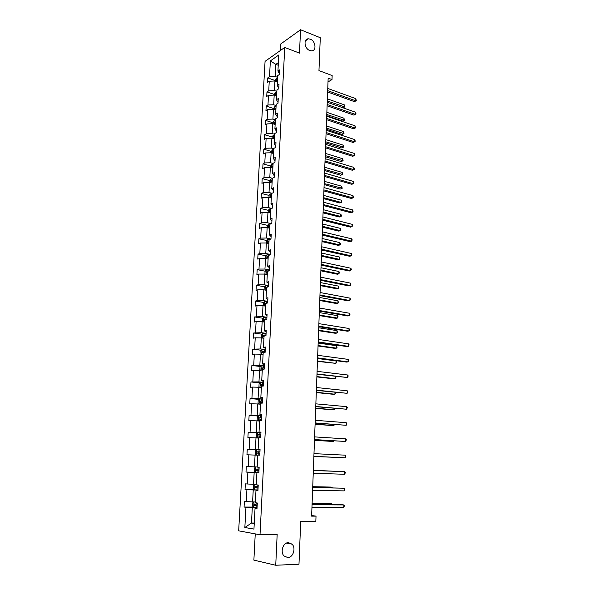 <?xml version="1.0" encoding="UTF-8"?>
<svg xmlns="http://www.w3.org/2000/svg" width="595" height="595" viewBox="0 0 595 595"><rect width="100%" height="100%" fill="white"/><g stroke="black" fill="none" stroke-linecap="round" stroke-linejoin="round"><path stroke-width="0.89" d="M288.434 542.633L292.048 544.165C296.191 547.995 293.157 557.671 287.787 557.574L284.031 555.953C279.94 552.004 283.146 542.432 288.434 542.633M310.278 39.158C315.714 41.04 316.808 51.029 311.542 50.843L309.779 50.508C304.372 48.701 303.182 38.72 308.374 38.809L310.278 39.158M255.248 533.879L253.879 560.126L275.738 565.25L277.166 534.436L260.015 534.756L284.737 47.444L299.478 53.119L300.557 29.75L280.691 44.023L280.357 50.545M300.557 29.75L320.288 37.73L318.965 70.589L332.151 75.543L332.003 79.566L328.15 78.131L311.624 516.148L316.027 516.133L311.646 515.545M275.738 565.25L298.98 564.224L300.72 521.369L315.841 521.242L316.027 516.133M284.737 47.444L265.065 61.359L238.669 530.837L260.015 534.756M257.055 507.639L252.295 507.624L251.477 523.042L244.85 527.505L245.951 507.29L244.069 507.037L253.403 507.074M254.273 523.02L251.477 523.042L254.251 523.503M252.295 507.624L245.951 507.29M257.97 490.042L253.232 489.96L252.592 501.942L244.381 501.384L244.069 507.037M246.263 501.622L246.918 489.648L245.036 489.462L254.422 489.626M258.877 472.601L254.162 472.452L253.53 484.33L245.348 483.861L245.036 489.462M247.222 484.032L247.87 472.17L245.995 472.043L255.448 472.348M257.821 455.227L255.076 455.101L254.452 466.874L246.308 466.495L245.995 472.043M248.175 466.599L248.822 454.848L246.947 454.781L247.252 449.285L256.653 449.753M258.721 438.069L255.991 437.905L255.374 449.575L247.252 449.285M249.119 449.329L249.759 437.675L247.892 437.675L248.197 432.223L257.434 432.818M259.613 421.067L256.899 420.866L256.281 432.431L248.197 432.223M250.056 432.208L250.688 420.658L248.829 420.724L249.126 415.317L258.223 416.024M260.491 404.213L257.791 403.975L257.181 415.436L249.126 415.317M250.986 415.236L251.611 403.797L249.759 403.916L250.056 398.561L259.004 399.379M261.369 387.509L258.684 387.233L258.074 398.59L250.056 398.561M251.908 398.419L252.525 387.077L250.674 387.263L250.971 381.953L259.792 382.875M262.231 370.945L259.561 370.64L258.966 381.901L250.971 381.953M252.816 381.752L253.433 370.507L251.588 370.745L251.878 365.486L260.58 366.513M263.094 354.531L260.432 354.196L259.844 365.352L251.878 365.486M253.723 365.226L254.333 354.084L252.488 354.382L252.778 349.168L261.369 350.291M263.942 338.265L261.302 337.893L260.714 348.953L252.778 349.168M254.615 348.849L255.225 337.804L253.388 338.153L253.671 332.984L262.15 334.212M264.79 322.133L262.157 321.724L261.577 332.694L253.671 332.984M255.508 332.612L256.103 321.664L254.273 322.074L254.556 316.942L262.93 318.258M265.623 306.142L263.005 305.704L262.432 316.577L254.556 316.942M256.386 316.518L256.981 305.666L255.151 306.12L255.434 301.04L263.711 302.453M266.456 290.293L263.853 289.817L263.28 300.601L257.256 300.564L255.434 301.04M257.256 300.564L257.851 289.802L256.029 290.315L256.304 285.273L264.485 286.775M267.281 274.57L264.686 274.072L264.12 284.76L258.126 284.745L256.304 285.273M258.126 284.745L258.706 274.072L256.891 274.637L257.166 269.639L265.258 271.231M268.092 258.989L265.511 258.453L264.954 269.052L258.981 269.059L257.166 269.639M258.981 269.059L259.561 258.483L257.747 259.093L258.022 254.139L266.032 255.813M268.903 243.541L266.337 242.976L265.779 253.477L259.829 253.507L258.022 254.139M259.829 253.507L260.409 243.02L258.602 243.682L258.87 238.774L266.798 240.529M269.706 228.22L267.148 227.625L266.597 238.037L260.677 238.089L258.87 238.774M260.677 238.089L261.242 227.692L259.442 228.406L259.71 223.534L267.557 225.371M270.502 213.025L267.958 212.4L267.408 222.731L261.51 222.805L259.71 223.534M261.51 222.805L262.075 212.489L260.283 213.255L260.543 208.421L268.315 210.333M271.29 197.964L268.754 197.309L268.211 207.551L262.343 207.64L260.543 208.421M262.343 207.64L262.901 197.414L261.108 198.224L261.376 193.434L269.074 195.428L268.97 197.362M272.071 183.022L269.55 182.345L269.014 192.497L263.161 192.609L261.376 193.434M263.161 192.609L263.719 182.464L261.934 183.327L262.194 178.574L269.855 180.649M272.845 168.207L270.338 167.5L269.803 177.57L263.979 177.704L262.194 178.574M263.979 177.704L264.53 167.641L262.745 168.549L263.005 163.841L270.636 165.998M273.618 153.517L271.119 152.781L270.591 162.77L264.79 162.918L263.005 163.841M264.79 162.918L265.333 152.945L263.555 153.889L263.816 149.219L271.402 151.465M274.377 138.94L271.893 138.181L271.372 148.088L265.593 148.259L263.816 149.219M265.593 148.259L266.129 138.36L264.358 139.356L264.611 134.723L272.168 137.043M275.135 124.489L272.666 123.708L272.146 133.533L266.382 133.711L264.611 134.723M266.382 133.711L266.924 123.901L265.154 124.943L265.407 120.346L272.926 122.748M275.887 110.157L273.425 109.346L272.912 119.089L267.17 119.29L265.407 120.346M267.17 119.29L267.705 109.562L265.943 110.64L266.196 106.088L273.678 108.565M276.63 95.944L274.183 95.103L273.67 104.765L267.958 104.988L266.196 106.088M267.958 104.988L268.486 95.334L266.724 96.464L266.976 91.942L274.421 94.493M277.367 81.842L274.927 80.98L274.421 90.566L268.732 90.804L266.976 91.942M268.732 90.804L269.252 81.225L267.497 82.393L267.75 77.908L275.165 80.533M278.237 65.264L275.812 64.372L275.173 76.472L269.505 76.725L267.75 77.908M269.505 76.725L270.368 60.898L278.772 55.008L277.932 71.058L279.754 69.831L279.516 74.405L277.694 75.617L277.181 85.33L279.01 84.148L278.772 88.759L276.943 89.927L276.43 99.722L278.259 98.577L278.021 103.233L276.184 104.356L275.671 114.225L277.508 113.132L277.263 117.825L275.425 118.903L274.905 128.862L276.749 127.806L276.504 132.536L274.659 133.577L274.131 143.611L275.983 142.607L275.73 147.381L273.886 148.371L273.35 158.493L275.202 157.534L274.957 162.346L273.105 163.283L272.57 173.495L274.429 172.587L274.176 177.436L272.317 178.329L271.774 188.63L273.641 187.767L273.388 192.661L271.521 193.501L270.978 203.892L272.845 203.074L272.592 208.012L270.718 208.808L270.175 219.28L272.041 218.521L271.789 223.497L269.914 224.241L269.357 234.802L271.238 234.095L270.978 239.116L269.096 239.807L268.538 250.465L270.42 249.803L270.16 254.868L268.278 255.515L267.713 266.262L269.602 265.653L269.334 270.762L267.445 271.35L266.88 282.194L268.776 281.643L268.509 286.797L266.612 287.325L266.039 298.266L267.936 297.768L267.668 302.967L265.764 303.45L265.192 314.48L267.096 314.041L266.82 319.284L264.916 319.708L264.336 330.835L266.24 330.456L265.965 335.744L264.054 336.108L263.466 347.339L265.385 347.011L265.11 352.352L263.191 352.664L262.596 363.991L264.515 363.724L264.239 369.108L262.313 369.361L261.718 380.793L263.644 380.584L263.362 386.021L261.436 386.207L260.833 397.743L262.759 397.594L262.477 403.083L260.543 403.209L259.933 414.849L261.874 414.76L261.584 420.301L259.643 420.36L259.033 432.104L260.974 432.089L260.684 437.675L258.743 437.675L258.118 449.522L260.067 449.567L259.777 455.205L257.828 455.138L257.204 467.105L259.152 467.209L258.862 472.899L256.906 472.772L256.274 484.843L258.23 485.014L257.933 490.756L255.969 490.563L255.337 502.745L257.3 502.991L256.995 508.785L255.032 508.517L253.953 529.096L244.85 527.505M255.969 490.563L257.955 490.392M255.374 501.964L252.592 501.942M253.232 489.96L246.918 489.648M256.906 472.772L258.87 472.75M256.296 484.389L253.53 484.33M254.162 472.452L247.87 472.17M257.204 466.971L254.452 466.874M255.076 455.101L248.822 454.848M258.118 449.522L260.06 449.694M256.698 449.716L256.408 455.16L255.367 454.052L255.538 450.757L256.728 449.686L260.052 449.813L255.374 449.575M255.991 437.905L249.759 437.675M259.033 432.104L260.96 432.416M260.945 432.729L256.281 432.431M256.899 420.866L250.688 420.658M259.933 414.849L261.845 415.288M261.822 415.793L257.181 415.436M257.791 403.975L251.611 403.797M260.833 397.743L262.722 398.323M262.685 399.014L258.074 398.59M258.684 387.233L252.525 387.077M261.718 380.793L263.6 381.507M263.548 382.384L258.966 381.901M259.561 370.64L253.433 370.507M262.596 363.991L264.463 364.832M264.403 365.895L259.844 365.352M260.432 354.196L254.333 354.084M263.466 347.339L265.318 348.313M265.251 349.555L260.714 348.953M261.302 337.893L255.225 337.804M264.336 330.835L266.166 331.936M266.091 333.349L261.577 332.694M262.157 321.724L256.103 321.664M265.192 314.48L267.006 315.7M266.924 317.291L262.432 316.577M263.005 305.704L256.981 305.666M266.039 298.266L267.839 299.605M267.75 301.368L263.28 300.601M263.853 289.817L257.851 289.802M266.88 282.194L268.672 283.651M268.568 285.578L264.12 284.76M264.686 274.072L258.706 274.072M267.713 266.262L269.49 267.832M269.379 269.929L264.954 269.052M265.511 258.453L259.561 258.483M268.538 250.465L270.301 252.154M270.182 254.407L265.779 253.477M266.337 242.976L260.409 243.02M269.357 234.802L271.104 236.609M270.985 239.019L266.597 238.037M267.148 227.625L261.242 227.692M270.175 219.28L271.908 221.199M271.365 223.668L267.408 222.731M267.958 212.4L262.075 212.489M270.978 203.892L272.696 205.915M271.662 208.406L268.211 207.551M268.754 197.309L262.901 197.414M271.774 188.63L273.484 190.757M272.012 193.278L269.014 192.497M269.55 182.345L263.719 182.464M272.57 173.495L274.265 175.733M272.413 178.284L269.803 177.57M270.338 167.5L264.53 167.641M273.35 158.493L275.039 160.829M273.09 163.484L270.591 162.77M271.119 152.781L265.333 152.945M274.131 143.611L275.797 146.05M273.856 148.832L271.372 148.088M271.893 138.181L266.129 138.36M274.905 128.862L276.563 131.398M274.622 134.299L272.146 133.533M272.666 123.708L266.924 123.901M275.671 114.225L277.315 116.865M275.373 119.885L272.912 119.089M273.425 109.346L267.705 109.562M276.43 99.722L278.058 102.452M276.125 105.59L273.67 104.765M274.183 95.103L268.486 95.334M277.181 85.33L278.802 88.157M276.868 91.407L274.421 90.566M274.927 80.98L269.252 81.225M277.932 71.058L279.538 73.981M328.009 81.961L332.003 79.566M277.605 77.343L275.173 76.472M278.371 62.609L275.812 64.372L270.368 60.898M255.032 508.517L257.033 508.197M327.629 91.987L354.322 101.604L355.78 100.823L327.681 90.656M355.84 98.658L356.308 100.748L355.78 100.823L355.84 98.658L327.763 88.454M356.308 100.748L354.322 101.604M275.135 81.046L276.288 78.495L277.56 78.109M327.109 105.776L353.921 115.125L355.379 114.366L355.438 112.187L327.243 102.273L342.936 107.769L344.334 107.011L344.401 104.884L327.369 98.844M277.471 79.812L276.697 79.975L276.556 81.069L277.419 80.89M327.287 101.001L344.877 106.929L342.936 107.769M344.401 104.884L344.877 106.929M355.438 112.187L355.936 113.4L355.907 114.27L355.379 114.366L327.153 104.497M355.907 114.27L353.921 115.125M326.581 119.684L353.512 128.743L354.97 128.014L326.633 118.45M355.037 125.82L355.512 127.895L354.97 128.014L355.037 125.82L326.714 116.204M355.512 127.895L353.512 128.743M274.384 95.17L274.444 94.099L275.552 92.523L276.824 92.151M326.737 115.705L342.489 121.06L343.895 120.324L343.97 118.189L326.863 112.321M276.734 93.869L275.961 94.025L275.827 95.126L276.682 94.955M326.781 114.493L344.438 120.227L342.489 121.06M343.97 118.189L344.438 120.227M273.633 109.413L273.693 108.223L274.778 106.698L276.087 106.304M326.224 129.256L342.051 134.448L343.456 133.749L343.531 131.592L326.35 125.902M275.998 108.037L275.217 108.186L275.091 109.294L275.939 109.13M326.268 128.089L344.007 133.622L342.051 134.448M343.531 131.592L344.007 133.622M326.053 133.704L353.095 142.473L354.568 141.774L326.097 132.514M354.635 139.557L355.133 140.747L355.103 141.632L354.568 141.774L354.635 139.557L326.186 130.253M355.103 141.632L353.095 142.473M272.867 123.767L272.941 122.458L274.027 120.956L275.336 120.577M325.703 142.919L341.604 147.947L343.017 147.27L343.084 145.098L325.829 139.594M275.247 122.317L274.466 122.458L274.355 123.574L275.188 123.425M325.748 141.796L343.56 147.121L341.604 147.947M343.084 145.098L343.56 147.121M325.524 147.835L352.686 156.306L354.159 155.637L325.562 146.69M354.226 153.406L354.702 155.474L354.159 155.637L354.226 153.406L325.651 144.406M354.702 155.474L352.686 156.306M272.101 138.248L272.183 136.813L273.269 135.325L274.585 134.961M325.19 156.686L341.151 161.542L342.571 160.903L342.638 158.709L325.309 153.384M274.496 136.724L273.707 136.857L273.611 137.981L274.436 137.832M325.227 155.607L343.122 160.732L341.151 161.542M342.638 158.709L343.122 160.732M324.982 162.078L352.27 170.252L353.742 169.612L325.026 160.977M353.809 167.366L354.315 168.526L354.285 169.419L353.742 169.612L353.809 167.366L325.115 158.679M354.285 169.419L352.27 170.252M271.327 152.841L271.409 151.286L272.532 149.776L273.826 149.464M324.662 170.564L340.697 175.25L342.118 174.633L342.192 172.424L324.788 167.292M273.737 151.242L272.949 151.368L272.86 152.499L273.678 152.365M324.699 169.53L342.675 174.439L340.697 175.25M342.192 172.424L342.675 174.439M324.439 176.432L351.846 184.301L353.326 183.699L324.483 175.391M353.393 181.43L353.876 183.483L353.326 183.699L353.393 181.43L324.572 173.071M353.876 183.483L351.846 184.301M270.546 167.559L270.636 165.871L271.766 164.391L273.06 164.094M324.134 184.547L340.236 189.061L341.664 188.474L341.738 186.25L324.26 181.304M272.964 165.886L272.175 166.005L272.101 167.136L272.912 167.017M324.171 183.558L342.222 188.251L340.236 189.061M341.738 186.25L342.222 188.251M323.896 190.913L351.422 198.47L352.909 197.897L323.933 189.917M352.976 195.614L353.46 197.652L352.909 197.897L352.976 195.614L324.022 187.581M269.766 182.397L269.862 180.583L270.985 179.117L272.287 178.842M323.606 198.641L339.775 202.977L341.21 202.419L341.277 200.18L323.725 195.428M272.198 180.642L271.402 180.761L271.335 181.899L272.138 181.787M323.643 197.704L341.21 202.419L341.768 202.174L341.798 201.281L341.277 200.18M323.345 205.506L350.99 212.75L352.485 212.207L323.382 204.561M352.552 209.909L353.066 211.017L353.036 211.939L352.485 212.207L352.552 209.909L323.472 202.203M269.074 195.42L270.204 193.977L271.513 193.71M323.07 212.854L339.306 217.004L340.749 216.483L340.823 214.222L323.189 209.663M271.417 195.532L270.613 195.636L270.561 196.789L271.357 196.677M323.1 211.954L340.749 216.483L341.307 216.208L341.337 215.308L340.823 214.222M322.788 220.217L350.559 227.141L352.062 226.636L322.825 219.324M352.128 224.315L352.642 225.408L352.062 226.636L352.128 224.315L322.914 216.944M268.174 212.452L268.278 210.377L269.416 208.957L270.985 208.696M322.527 227.171L338.838 231.143L340.281 230.652L340.355 228.368L322.646 224.017M270.628 210.541L269.818 210.645L269.773 211.798L270.569 211.701M322.557 226.323L340.281 230.652L340.846 230.354L340.355 228.368M322.23 235.055L350.128 241.652L351.63 241.176L322.259 234.207M351.697 238.833L352.218 239.919L351.63 241.176L351.697 238.833L322.356 231.812M267.363 227.677L267.482 225.46L268.62 224.055L270.941 223.832M321.984 241.607L338.369 245.385L339.812 244.932L339.886 242.634L322.103 238.476M269.84 225.676L269.007 225.773L268.977 226.94L269.773 226.851M322.014 240.811L339.812 244.932L340.385 244.605L340.414 243.69L339.886 242.634M321.664 250.012L349.689 256.281L351.199 255.835L321.694 249.216M351.266 253.477L351.786 254.541L351.199 255.835L351.266 253.477L321.783 246.806M266.553 243.02L266.672 240.67L267.817 239.287L270.956 239.123M321.434 256.155L337.893 259.747L339.343 259.323L339.418 257.01L321.553 253.061M269.037 240.945L268.196 241.035L268.174 242.202L268.977 242.12M321.464 255.411L339.343 259.323L339.946 258.051L339.418 257.01M321.099 265.095L349.243 271.022L350.76 270.613L321.122 264.351M350.827 268.233L351.355 269.29L350.76 270.613L350.827 268.233L321.218 261.919M265.727 258.498L265.861 256.014L267.006 254.653L270.182 254.504M320.884 270.829L337.41 274.228L338.867 273.834L338.942 271.499L320.995 267.757M268.233 256.341L267.371 256.423L267.363 257.605L268.166 257.531M320.906 270.13L338.867 273.834L339.47 272.525L338.942 271.499M320.526 280.305L348.804 285.89L350.321 285.511L320.549 279.613M350.388 283.116L350.916 284.15L350.321 285.511L350.388 283.116L320.638 277.158M264.901 274.109L265.043 271.484L266.188 270.145L269.379 270.018M320.326 285.615L336.926 288.813L338.384 288.456L338.466 286.106L320.437 282.58M267.423 271.863L266.545 271.945L266.545 273.127L267.356 273.06M320.348 284.968L338.384 288.456L338.964 288.054L338.466 286.106M319.946 295.641L348.35 300.877L349.875 300.534L319.969 295.008M349.942 298.117L350.477 299.136L349.875 300.534L349.942 298.117L320.058 292.532M264.068 289.862L264.217 287.088L265.37 285.764L268.561 285.659M319.76 300.52L336.443 303.524L337.901 303.197L337.982 300.825L319.872 297.522M266.597 287.526L265.712 287.601L265.72 288.791L266.538 288.731M319.783 299.925L337.901 303.197L338.488 302.766L337.982 300.825M319.359 311.103L347.897 315.982L349.429 315.677L319.381 310.523M349.496 313.245L350.031 314.242L349.429 315.677L349.496 313.245L319.478 308.032M263.228 305.741L263.384 302.818L264.537 301.524L267.75 301.442M319.195 315.551L335.944 318.347L337.417 318.057L337.491 315.67L319.307 312.583M266.285 303.316L264.872 303.391L264.894 304.588L265.712 304.536M319.21 315.008L337.417 318.057L338.034 316.644L337.491 315.67M318.771 326.692L347.443 331.214L348.975 330.946L318.794 326.179M349.049 328.492L349.555 330.456L348.975 330.946L349.049 328.492L318.89 323.658M262.38 321.761L262.536 318.689L263.697 317.418L266.924 317.358M318.623 330.701L335.454 333.297L336.926 333.044L337.001 330.634L318.734 327.771M266.738 319.299L264.024 319.314L264.054 320.519L264.872 320.482M264.024 319.314L265.868 319.493M318.637 330.21L336.926 333.044L337.514 332.553L337.001 330.634M318.176 342.423L346.982 346.573L348.521 346.35L318.199 341.961M348.596 343.873L349.131 344.832L348.521 346.35L348.596 343.873L318.295 339.425M261.726 337.953L261.688 334.702L262.826 333.483L266.091 333.416M318.042 345.978L334.955 348.365L336.428 348.142L336.51 345.717L318.154 343.077M265.987 335.379L263.168 335.372L263.213 336.591L264.031 336.554L264.396 335.55L265.98 335.58M318.065 345.546L336.428 348.142L337.023 347.629L336.51 345.717M317.581 358.279L346.521 362.065L348.06 361.872L317.596 357.885M348.135 359.373L348.677 360.317L348.06 361.872L348.135 359.373L317.693 355.319M261.034 354.27L260.833 350.849L261.971 349.652L265.251 349.607M317.462 361.381L335.93 363.367L336.011 360.92L317.574 358.517M265.147 351.586L262.306 351.578L262.358 352.798L263.183 352.776M263.213 352.776L263.54 351.742L265.139 351.771M317.477 361.001L335.93 363.367L336.562 361.842L336.011 360.92M316.979 374.277L347.599 377.528L316.994 373.935M347.673 375.006L348.216 375.936L347.599 377.528L347.673 375.006L317.09 371.354M260.32 370.73L259.807 370.283L259.97 367.137L261.138 365.94L264.403 365.94M316.875 376.91L333.936 378.866L335.431 378.718L335.506 376.442M264.299 367.941L261.436 367.918L261.502 369.153L263.697 369.183M262.38 369.138L262.67 368.067L264.292 368.097M316.89 376.59L335.431 378.718L336.026 378.145L335.632 376.457M316.369 390.409L347.13 393.31L316.376 390.134M347.205 390.774L347.755 391.681L347.13 393.31L347.205 390.774L316.481 387.531M259.584 387.323L258.937 386.743L259.1 383.567L260.275 382.392L263.548 382.421M316.287 392.574L333.431 394.306L334.918 394.195L334.985 392.328M263.444 384.437L260.558 384.407L260.632 385.649L263.377 385.716M261.547 385.642L261.793 384.541L263.436 384.563M316.295 392.306L334.918 394.195L335.521 393.585L335.416 392.373M315.752 406.683L346.662 409.234L315.767 406.467M346.736 406.668L347.287 407.553L346.662 409.234L346.736 406.668L315.863 403.841M258.818 404.065L258.051 403.351L258.223 400.145L259.398 398.992L262.685 399.044M315.692 408.363L332.91 409.873L334.412 409.806L334.457 408.356M262.581 401.082L259.673 401.045L259.755 402.294L262.514 402.369M260.714 402.294L260.915 401.156L262.574 401.179M315.7 408.155L334.412 409.806L335.037 408.408M315.134 423.097L346.186 425.284L315.142 422.941M346.26 422.703L346.788 424.599L346.186 425.284L346.26 422.703L315.238 420.293M258.037 420.948L257.166 420.1L257.338 416.864L258.52 415.741L261.815 415.816M315.09 424.287L332.389 425.566L333.892 425.537L333.929 424.51M261.711 417.869L258.78 417.824L258.877 419.081L261.644 419.17M259.881 419.096L260.022 417.921L261.711 417.943M315.097 424.138L333.892 425.537L334.509 424.555M314.51 439.653L345.71 441.475L314.517 439.564M345.784 438.872L346.342 439.72L345.71 441.475L345.784 438.872L314.614 436.894M257.233 437.98L256.267 436.998L256.445 433.74L257.628 432.639L260.937 432.744M314.487 440.345L331.869 441.393L333.371 441.401L333.393 440.806M260.833 434.811L257.88 434.752L257.985 436.023L260.766 436.12M259.063 436.053L259.13 434.833L260.833 434.856M314.487 440.255L333.371 441.401L333.862 440.836M313.877 456.358L345.226 457.8L313.885 456.328M345.301 455.175L345.859 456.001L345.226 457.8L345.301 455.175L313.982 453.635M313.877 456.536L332.85 457.243M258.275 453.159L258.223 451.895L259.948 451.917L258.944 451.858L256.973 451.836L257.085 453.115L259.881 453.226M313.877 456.514L332.977 457.25M313.349 470.526L344.817 471.627L344.736 474.274L313.245 473.248M313.349 470.489L344.817 471.627L345.383 472.43L344.736 474.274M255.5 472.408L255.791 466.919L254.63 467.93L254.452 471.255L255.53 472.437L258.877 472.594M332.397 471.158L313.357 470.243M259.056 469.15L256.058 469.068L256.177 470.355L258.981 470.481M258.989 470.466L257.509 470.4L257.308 469.113L256.051 469.068M332.568 471.166L313.357 470.273M312.702 487.565L344.327 488.212L344.245 490.882L312.598 490.31M312.71 487.461L344.327 488.212L344.862 490.057L344.245 490.882M254.772 484.36L253.708 485.26L253.537 488.614L254.608 489.841L257.97 490.027M331.846 487.855L331.869 487.186L330.351 487.06L312.739 486.688M258.148 486.546L255.129 486.457L255.262 487.759L258.081 487.893M258.081 487.848L256.601 487.781L256.393 486.487L255.129 486.457M332.382 487.87L331.869 487.186L312.732 486.784M312.055 504.753L343.836 504.939L343.754 507.639L311.951 507.528M312.063 504.59L342.244 504.768L343.836 504.939L344.401 505.705L343.754 507.639M253.745 501.957L252.786 502.745L252.607 506.129L253.686 507.409L257.062 507.617M331.296 504.701L331.333 503.571L329.808 503.407L312.107 503.281M257.241 504.106L254.199 504.002L254.34 505.311L257.174 505.467M257.174 505.386L255.679 505.319L255.158 504.456M331.898 504.709L331.333 503.571L312.107 503.437M276.266 78.54L276.11 81.396M277.449 80.243L276.697 79.975M275.522 92.56L275.366 95.512M276.712 94.278L275.961 94.025M274.778 106.698L274.615 109.74M275.976 108.431L275.217 108.186M274.027 120.956L273.864 124.087M275.225 122.704L274.466 122.458M273.269 135.325L273.098 138.553M274.474 137.088L273.707 136.857M272.503 149.814L272.332 153.138M273.715 151.599L272.949 151.368M271.737 164.428L271.558 167.842M272.949 166.221L272.175 166.005M270.956 179.155L270.777 182.672M272.175 180.969L271.402 180.761M270.175 194.007L269.989 197.622M271.402 195.837L270.621 195.636L271.402 195.837M269.386 208.986L269.193 212.705M270.613 210.831L269.833 210.637L270.613 210.838M268.59 224.092L268.39 227.915M269.007 225.773L269.825 225.966L269.037 225.765M267.787 239.324L267.579 243.251M270.026 239.078L270.011 239.473M269.022 241.198L268.233 241.027M266.976 254.682L266.768 258.713M269.23 254.459L269.185 255.203M266.158 270.175L265.943 274.317M268.419 269.974L268.36 271.067M265.34 285.801L265.117 290.048M267.601 285.615L267.527 287.073M266.59 287.727L265.787 287.578M264.507 301.561L264.277 305.919M266.783 301.397L266.686 303.212M265.764 303.502L264.954 303.368M263.667 317.455L263.436 321.925M265.95 317.313L265.853 319.262M265.385 319.485L264.12 319.292M262.826 333.483L262.581 338.072M265.117 333.371L265.013 335.335M264.552 335.535L263.273 335.349M261.971 349.652L261.726 354.36M264.269 349.562L264.173 351.548M263.704 351.712L262.425 351.548M261.108 365.97L260.855 370.789M263.421 365.895L263.317 367.896M262.849 368.037L261.562 367.889M260.246 382.421L259.985 387.367M262.388 385.672L262.365 386.118M262.566 382.377L262.454 384.392M261.993 384.511L260.699 384.377M259.368 399.022L259.1 404.087M261.525 402.324L261.48 403.15M261.696 399.007L261.592 401.037M261.123 401.127L259.822 401.008M258.483 415.771L258.215 420.963M260.647 419.125L260.588 420.33M260.826 415.779L260.714 417.831M260.246 417.883L258.944 417.787M257.598 432.669L257.315 437.987M259.762 436.076L259.68 437.675M259.941 432.699L259.837 434.766M259.368 434.796L258.051 434.714M258.877 453.182L258.773 455.175M259.048 449.768L258.944 451.858M258.475 451.858L257.152 451.791M257.977 470.437L257.866 472.549M258.148 467.157L258.044 469.105M257.509 470.4L256.177 470.355M254.868 484.36L254.586 489.811M257.07 487.855L256.958 489.982M257.219 484.925L257.137 486.509M256.601 487.781L255.262 487.759M253.946 501.957L253.656 507.371M256.155 505.423L256.043 507.572M256.289 502.864L256.222 504.069M255.679 505.319L254.34 505.311M292.048 544.165L286.448 543.101M308.374 38.809L305.376 40.891M269.022 241.22L268.196 241.035M266.59 287.757L265.712 287.601M265.764 303.539L264.872 303.391M264.396 335.55L263.168 335.372M263.54 351.734L262.306 351.578M262.67 368.067L261.436 367.918M261.793 384.534L260.558 384.407M260.915 401.156L259.673 401.045M260.022 417.921L258.78 417.824M259.13 434.833L257.88 434.752M258.223 451.895L256.973 451.836M255.129 504.01L254.199 504.002"/></g></svg>
